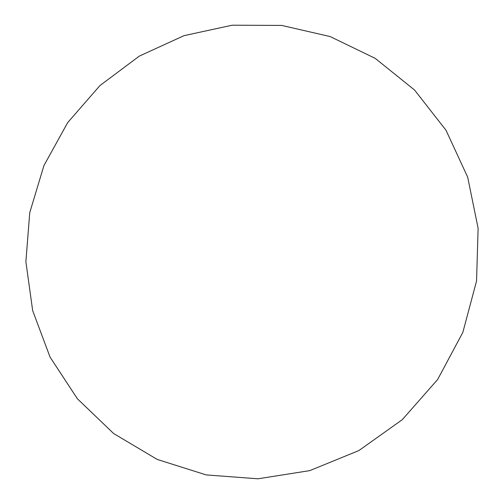 <?xml version="1.0" encoding="UTF-8"?>
<svg xmlns="http://www.w3.org/2000/svg" width="504" height="504" viewBox="0 0 504 504"><rect width="100%" height="100%" fill="white"/><g stroke="black" fill="none" stroke-linecap="round" stroke-linejoin="round"><path stroke-width="0.76" d="M281.66 25.421L232.193 25.2L184.023 35.658L139.287 56.127L99.95 85.56L67.694 122.592L43.93 165.577L29.749 212.638L25.88 261.721L32.672 310.615L50.028 357.053L77.37 398.746L113.646 433.534L157.267 459.459L206.193 474.913L257.947 478.8L309.784 470.623L358.829 450.595L402.28 419.681L437.623 379.531L462.836 332.407L476.551 281.018L478.12 228.274L467.662 177.106L445.996 130.234L414.553 90.021L375.196 58.351L330.12 36.553L281.66 25.421"/></g></svg>
